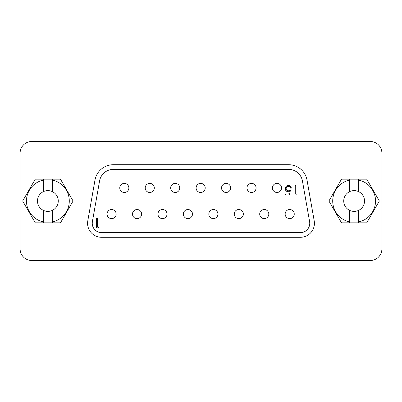 <?xml version="1.0" encoding="UTF-8"?>
<svg xmlns="http://www.w3.org/2000/svg" width="402" height="402" viewBox="0 0 402 402"><rect width="100%" height="100%" fill="white"/><g stroke="black" fill="none" stroke-linecap="round" stroke-linejoin="round"><path stroke-width="0.6" d="M31.773 260.521L370.227 260.521A11.673 11.673 0 0 0 381.9 248.853L381.9 153.147A11.673 11.673 0 0 0 370.227 141.479L31.773 141.479A11.673 11.673 0 0 0 20.1 153.147L20.1 248.853A11.673 11.673 0 0 0 31.773 260.521M128.871 187.93A4.553 4.553 0 0 0 124.324 183.377A4.553 4.553 0 0 0 119.771 187.93A4.553 4.553 0 0 0 124.324 192.483A4.553 4.553 0 0 0 128.871 187.93M154.318 187.93A4.553 4.553 0 0 0 149.765 183.377A4.553 4.553 0 0 0 145.212 187.93A4.553 4.553 0 0 0 149.765 192.483A4.553 4.553 0 0 0 154.318 187.93M179.759 187.93A4.553 4.553 0 0 0 175.207 183.377A4.553 4.553 0 0 0 170.654 187.93A4.553 4.553 0 0 0 175.207 192.483A4.553 4.553 0 0 0 179.759 187.93M205.201 187.93A4.553 4.553 0 0 0 200.648 183.377A4.553 4.553 0 0 0 196.101 187.93A4.553 4.553 0 0 0 200.648 192.483A4.553 4.553 0 0 0 205.201 187.93M230.642 187.93A4.553 4.553 0 0 0 226.095 183.377A4.553 4.553 0 0 0 221.542 187.93A4.553 4.553 0 0 0 226.095 192.483A4.553 4.553 0 0 0 230.642 187.93M256.089 187.93A4.553 4.553 0 0 0 251.536 183.377A4.553 4.553 0 0 0 246.984 187.93A4.553 4.553 0 0 0 251.536 192.483A4.553 4.553 0 0 0 256.089 187.93M116.153 214.07A4.553 4.553 0 0 0 111.6 209.517A4.553 4.553 0 0 0 107.048 214.07A4.553 4.553 0 0 0 111.6 218.623A4.553 4.553 0 0 0 116.153 214.07M141.594 214.07A4.553 4.553 0 0 0 137.042 209.517A4.553 4.553 0 0 0 132.489 214.07A4.553 4.553 0 0 0 137.042 218.623A4.553 4.553 0 0 0 141.594 214.07M167.036 214.07A4.553 4.553 0 0 0 162.483 209.517A4.553 4.553 0 0 0 157.936 214.07A4.553 4.553 0 0 0 162.483 218.623A4.553 4.553 0 0 0 167.036 214.07M192.483 214.07A4.553 4.553 0 0 0 187.93 209.517A4.553 4.553 0 0 0 183.377 214.07A4.553 4.553 0 0 0 187.93 218.623A4.553 4.553 0 0 0 192.483 214.07M217.924 214.07A4.553 4.553 0 0 0 213.372 209.517A4.553 4.553 0 0 0 208.819 214.07A4.553 4.553 0 0 0 213.372 218.623A4.553 4.553 0 0 0 217.924 214.07M243.366 214.07A4.553 4.553 0 0 0 238.813 209.517A4.553 4.553 0 0 0 234.26 214.07A4.553 4.553 0 0 0 238.813 218.623A4.553 4.553 0 0 0 243.366 214.07M268.807 214.07A4.553 4.553 0 0 0 264.255 209.517A4.553 4.553 0 0 0 259.707 214.07A4.553 4.553 0 0 0 264.255 218.623A4.553 4.553 0 0 0 268.807 214.07M281.531 187.93A4.553 4.553 0 0 0 276.978 183.377A4.553 4.553 0 0 0 272.425 187.93A4.553 4.553 0 0 0 276.978 192.483A4.553 4.553 0 0 0 281.531 187.93M294.249 214.07A4.553 4.553 0 0 0 289.701 209.517A4.553 4.553 0 0 0 285.149 214.07A4.553 4.553 0 0 0 289.701 218.623A4.553 4.553 0 0 0 294.249 214.07M300.415 232.627A9.336 9.336 0 0 0 309.61 221.668L302.43 180.945A14.005 14.005 0 0 0 288.636 169.373L113.364 169.373A14.005 14.005 0 0 0 99.57 180.945L92.39 221.668A9.336 9.336 0 0 0 101.585 232.627L300.415 232.627M314.419 223.291A14.005 14.005 0 0 0 314.208 220.859L307.027 180.136A18.673 18.673 0 0 0 288.636 164.704L113.364 164.704A18.673 18.673 0 0 0 94.972 180.136L87.792 220.859A14.005 14.005 0 0 0 101.585 237.296L300.415 237.296A14.005 14.005 0 0 0 314.419 223.291M97.359 226.914L98.781 226.914L98.239 227.859L96.53 227.859L96.53 218.623L97.359 218.623L97.359 226.914M295.726 194.015L297.148 194.015L296.606 194.965L294.897 194.965L294.897 185.709L295.726 185.709L295.726 194.015M290.39 190.337L289.44 194.965L285.641 194.965L285.641 194.015L288.792 194.015L289.289 191.583L288.199 191.759C286.365 191.598 285.395 190.588 285.289 188.734C285.43 186.714 286.505 185.629 288.515 185.473C290.123 185.603 291.063 186.473 291.334 188.086L290.505 188.086C290.244 187.03 289.566 186.473 288.465 186.422C287.028 186.553 286.244 187.332 286.118 188.769C286.249 190.096 286.993 190.774 288.35 190.809L290.39 190.337M358.72 191.684A10.387 10.387 0 0 0 343.735 201A10.387 10.387 0 0 0 358.72 210.316A10.387 10.387 0 0 0 358.72 191.684L358.72 180.096A21.401 21.401 0 0 1 358.72 221.904L358.72 210.316M358.72 180.096L358.72 179.176L366.724 179.176L379.327 201L366.724 222.824L358.72 222.824L358.72 221.904M349.529 180.096L349.529 179.176L341.524 179.176L328.921 201L341.524 222.824L349.529 222.824L349.529 221.904A21.401 21.401 0 0 1 349.529 180.096L349.529 191.684M349.529 210.316L349.529 221.904M358.72 179.176L349.529 179.176M349.529 222.824L358.72 222.824M52.471 191.684A10.387 10.387 0 0 0 37.492 201A10.387 10.387 0 0 0 52.471 210.316A10.387 10.387 0 0 0 52.471 191.684L52.471 180.096A21.401 21.401 0 0 1 52.471 221.904L52.471 210.316M52.471 180.096L52.471 179.176L60.476 179.176L73.079 201L60.476 222.824L52.471 222.824L52.471 221.904M43.28 180.096L43.28 179.176L35.276 179.176L22.673 201L35.276 222.824L43.28 222.824L43.28 221.904A21.401 21.401 0 0 1 43.28 180.096L43.28 191.684M43.28 210.316L43.28 221.904M52.471 179.176L43.28 179.176M43.28 222.824L52.471 222.824"/></g></svg>
